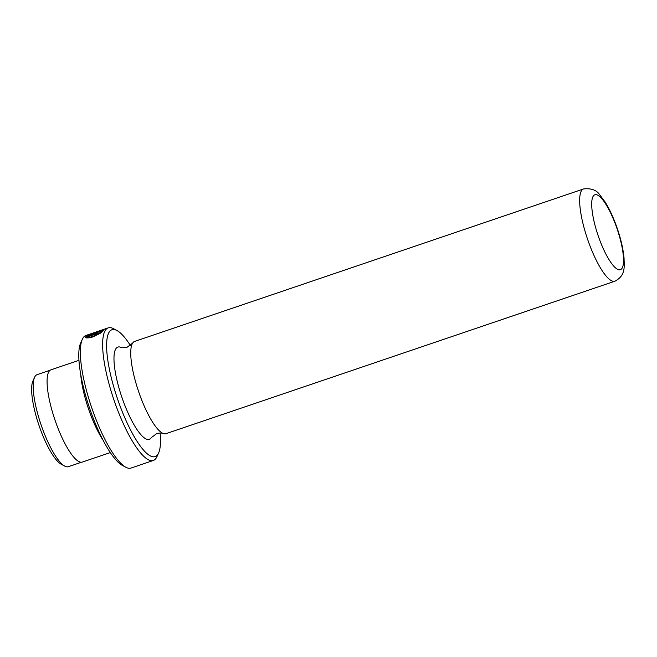 <?xml version="1.0" encoding="UTF-8"?>
<svg xmlns="http://www.w3.org/2000/svg" width="657" height="657" viewBox="0 0 657 657"><rect width="100%" height="100%" fill="white"/><g stroke="black" fill="none" stroke-linecap="round" stroke-linejoin="round"><path stroke-width="0.99" d="M614.919 281.204L165.983 433.669A48.717 12.384 -108.8 0 1 163.363 433.546C161.753 432.848 159.511 432.873 156.645 433.62L151.258 437.661A48.717 12.384 -108.8 0 1 124.846 405.377A48.717 12.384 -108.8 0 1 120.543 347.208C122.153 347.906 124.395 347.882 127.269 347.134L132.648 343.094A48.717 12.384 -108.8 0 1 134.652 341.41L583.588 188.945C591.325 188.116 596.728 190.103 599.808 194.915L604.982 201.83C608.522 207.423 611.815 214.108 614.862 221.869C619.888 234.869 622.951 246.901 624.043 257.963C624.191 266.676 625.907 275.406 614.919 281.204A48.717 12.384 -108.8 0 1 590.512 247.237A48.717 12.384 -108.8 0 1 583.588 188.945M99.782 333.592L101.695 331.654L101.474 331.095L99.141 333.313L93.179 336.195L87.701 337.977L92.933 336.893L100.357 333.222L103.256 330.414L96.3 332.015C91.266 333.625 87.8 335.144 85.878 336.565L98.041 332.442A70.028 17.805 -108.8 0 1 98.394 331.999L88.44 335.382L95.873 332.294L101.474 331.095M89.007 337.862L92.407 337.066M89.352 337.649L89.13 337.09M101.449 331.046L103.165 330.791M64.731 466.117L61.191 464.22A45.555 11.58 -108.8 0 1 41.769 432.996A45.555 11.58 -108.8 0 1 32.924 380.994L34.575 377.323A48.593 12.352 71.2 0 0 44.011 432.807A48.593 12.352 71.2 0 0 64.731 466.117A48.593 12.352 71.2 0 0 68.353 466.692L81.468 462.241M50.211 370.211L37.096 374.662A48.593 12.352 71.2 0 0 34.575 377.323M125.791 467.226L122.251 465.328A66.989 17.025 -108.8 0 1 93.688 419.404A66.989 17.025 -108.8 0 1 80.688 342.929L82.339 339.267A70.028 17.805 71.2 0 0 95.93 419.215A70.028 17.805 71.2 0 0 125.791 467.226A70.028 17.805 71.2 0 0 131.014 468.055L153.319 460.475A70.028 17.805 -108.8 0 1 118.235 411.643A70.028 17.805 -108.8 0 1 108.282 327.851A70.028 17.805 -108.8 0 1 113.505 328.681L117.045 330.578A66.989 17.025 71.2 0 0 121.57 409.935A66.989 17.025 71.2 0 0 158.608 452.977A66.989 17.025 71.2 0 0 160.127 433.029M108.282 327.851L85.977 335.431A70.028 17.805 71.2 0 0 82.339 339.267M130.39 345.483A66.989 17.025 71.2 0 0 117.045 330.578M163.363 433.546A48.717 12.384 -108.8 0 1 141.584 399.694A48.717 12.384 -108.8 0 1 132.648 343.094M87.504 337.025L85.755 337.616L85.541 337.057L86.658 337.936L88.104 337.074L87.43 336.844L94.764 334.347C95.791 334.158 95.692 334.347 94.468 334.93A70.028 17.805 71.2 0 0 94.189 335.563L97.261 333.559L95.084 333.813L85.541 337.386M94.764 334.347C95.791 334.158 95.692 334.347 94.468 334.93L94.649 335.39M103.149 440.371A48.717 12.384 -108.8 0 1 91.389 416.743A48.717 12.384 -108.8 0 1 80.729 374.359M110.302 452.574L82.33 462.076A48.717 12.384 -108.8 0 1 57.931 428.101A48.717 12.384 -108.8 0 1 51 369.817L78.971 360.315M158.608 452.977L156.957 456.64A70.028 17.805 -108.8 0 1 153.319 460.475M87.627 337.353L87.43 336.844M95.7 334.914L95.495 334.273M614.722 222.362A39.584 10.06 71.2 0 0 593.394 195.934A39.584 10.06 71.2 0 0 600.514 242.113A39.584 10.06 71.2 0 0 621.842 268.541A39.584 10.06 71.2 0 0 614.722 222.362M95.249 334.232L95.084 333.813"/></g></svg>
